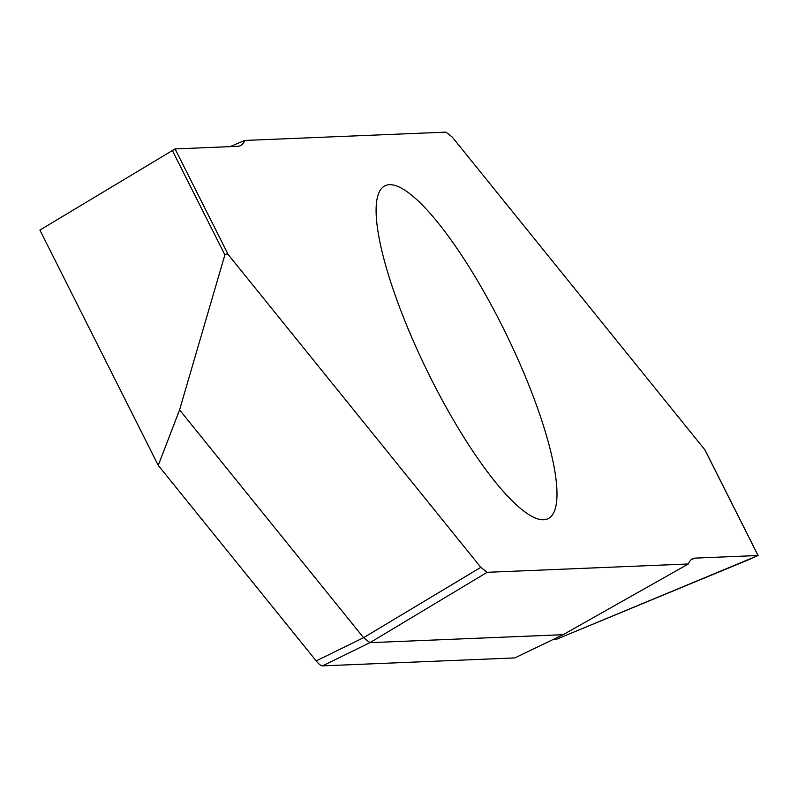 <?xml version="1.0" encoding="UTF-8"?>
<svg xmlns="http://www.w3.org/2000/svg" width="798" height="798" viewBox="0 0 798 798"><rect width="100%" height="100%" fill="white"/><g stroke="black" fill="none" stroke-linecap="round" stroke-linejoin="round"><path stroke-width="1.2" d="M322.532 665.871L514.84 657.921L563.119 634.679L369.913 642.669L322.532 665.871A24.289 5.716 63.9 0 1 316.188 660.894L158.263 465.384L39.9 230.083L175.071 148.927L237.605 146.333A121.446 28.558 63.9 0 0 240.747 145.505A121.446 28.558 63.9 0 0 244.757 140.448L230.053 146.652M244.757 140.448L445.942 132.129L452.267 137.086L704.853 449.803L758.03 555.508L695.507 558.091L756.853 555.558L750.399 558.999L556.096 639.437L552.964 639.567L556.096 639.437L758.1 555.528L704.963 449.882M695.507 558.091L691.517 559.458L695.507 558.091A121.446 28.558 63.9 0 0 692.814 558.7A121.446 28.558 63.9 0 0 688.345 563.986L487.159 572.306L480.835 567.348L228.248 254.632L226.931 253.814L224.876 254.891L179.57 409.893L158.263 465.384M688.345 563.986L563.119 634.679M389.484 184.667A185.345 43.581 -116.1 0 1 509.832 341.644A185.345 43.581 -116.1 0 1 548.066 518.68A185.345 43.581 -116.1 0 1 427.409 371.389A185.345 43.581 -116.1 0 1 385.035 185.754A185.345 43.581 -116.1 0 1 389.484 184.667M704.853 449.803L705.252 450.581M179.57 409.893L363.569 637.692L369.913 642.669L487.159 572.306M316.188 660.894L363.569 637.692L480.835 567.348M175.071 148.927L228.248 254.632M224.876 254.891L172.188 150.154"/></g></svg>
